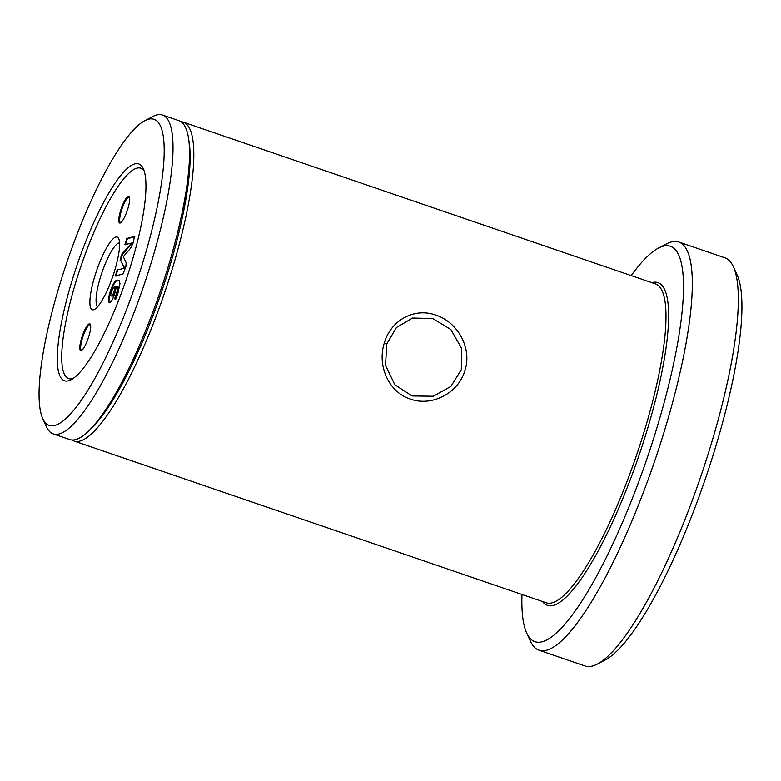 <?xml version="1.0" encoding="UTF-8"?>
<svg xmlns="http://www.w3.org/2000/svg" width="781" height="781" viewBox="0 0 781 781"><rect width="100%" height="100%" fill="white"/><g stroke="black" fill="none" stroke-linecap="round" stroke-linejoin="round"><path stroke-width="1.17" d="M461.317 369.638L461.698 348.492L450.852 329.533L432.82 318.531L412.593 318.043L396.426 327.522L386.712 344.089L385.56 365.41L394.844 384.789L412.124 395.967L433.328 396.24L450.93 386.39L461.317 369.638M384.35 342.898C390.803 320.181 414.457 307.275 435.915 315.153C457.637 322.026 472.359 348.16 464.92 370.497C458.525 393.204 431.727 406.95 410.269 399.032C388.489 392.13 377.038 365.235 384.35 342.898L386.712 344.089M134.781 163.893A114.602 25.578 108.9 0 1 143.314 168.706A114.602 25.578 108.9 0 1 125.829 280.643A114.602 25.578 108.9 0 1 71.012 379.791A114.602 25.578 108.9 0 1 68.464 380.806A114.602 25.578 108.9 0 1 72.203 280.154A114.602 25.578 108.9 0 1 134.781 163.893M144.182 170.99A111.234 24.826 -71.1 0 0 136.919 168.149A111.234 24.826 -71.1 0 0 76.177 280.984A111.234 24.826 -71.1 0 0 72.545 378.678A111.234 24.826 -71.1 0 0 73.092 378.521M120.606 210.577A14.156 3.163 -71.1 0 0 120.459 222.888A14.156 3.163 -71.1 0 0 127.869 208.654A14.156 3.163 -71.1 0 0 129.382 196.812A14.156 3.163 -71.1 0 0 120.606 210.577M129.548 197.3A13.482 3.007 -71.1 0 0 129.226 197.076A13.482 3.007 -71.1 0 0 121.397 210.743A13.482 3.007 -71.1 0 0 120.489 222.585A13.482 3.007 -71.1 0 0 120.879 222.605M94.872 276.025A38.425 8.581 -71.1 0 0 94.472 309.432A38.425 8.581 -71.1 0 0 114.592 270.802A38.425 8.581 -71.1 0 0 118.712 238.664A38.425 8.581 -71.1 0 0 94.872 276.025M119.552 242.93A33.71 7.527 -71.1 0 0 100.437 277.196A33.71 7.527 -71.1 0 0 97.752 306.582M81.595 338.173A14.156 3.163 -71.1 0 0 81.449 350.484A14.156 3.163 -71.1 0 0 88.858 336.25A14.156 3.163 -71.1 0 0 90.381 324.408A14.156 3.163 -71.1 0 0 81.595 338.173M90.537 324.896A13.482 3.007 -71.1 0 0 90.215 324.671A13.482 3.007 -71.1 0 0 82.386 338.339A13.482 3.007 -71.1 0 0 81.478 350.181A13.482 3.007 -71.1 0 0 81.868 350.2M538.997 650.192L585.008 665.949A215.722 48.149 -71.1 0 0 592.496 666.017A215.722 48.149 -71.1 0 0 597.299 664.094A215.722 48.149 -71.1 0 0 700.459 477.464A215.722 48.149 -71.1 0 0 733.388 266.78A215.722 48.149 -71.1 0 0 724.817 257.779L678.806 242.022A215.722 48.149 108.9 0 1 659.506 446.566A215.722 48.149 108.9 0 1 546.485 650.261A215.722 48.149 108.9 0 1 538.997 650.192A215.722 48.149 108.9 0 1 530.426 641.191L526.667 632.971A208.986 46.645 -71.1 0 0 542.219 641.748A208.986 46.645 -71.1 0 0 656.333 429.755A208.986 46.645 -71.1 0 0 663.157 246.2A208.986 46.645 -71.1 0 0 658.5 248.065A208.986 46.645 -71.1 0 0 631.204 275.595M521.981 594.478A208.986 46.645 -71.1 0 0 526.667 632.971M658.5 248.065L666.515 243.877A215.722 48.149 108.9 0 1 671.318 241.954A215.722 48.149 108.9 0 1 678.806 242.022M148.439 119.239A161.794 36.111 -71.1 0 0 144.836 120.674A161.794 36.111 -71.1 0 0 67.459 260.649A161.794 36.111 -71.1 0 0 42.77 418.665A161.794 36.111 -71.1 0 0 54.816 425.46A161.794 36.111 -71.1 0 0 143.157 261.332A161.794 36.111 -71.1 0 0 148.439 119.239M144.836 120.674L152.851 116.486A168.53 37.615 108.9 0 1 156.6 114.983A168.53 37.615 108.9 0 1 162.448 115.041A168.53 37.615 108.9 0 1 147.375 274.834A168.53 37.615 108.9 0 1 59.083 433.972A168.53 37.615 108.9 0 1 53.225 433.914A168.53 37.615 108.9 0 1 46.528 426.895L42.77 418.665M53.225 433.914L69.724 439.566A168.53 37.615 -71.1 0 0 75.572 439.625A168.53 37.615 -71.1 0 0 88.321 431.327A168.53 37.615 -71.1 0 0 159.929 292.319A168.53 37.615 -71.1 0 0 188.582 138.598A168.53 37.615 -71.1 0 0 178.947 120.694L162.448 115.041M71.979 440.015A168.53 37.615 -71.1 0 0 74.029 441.04A168.53 37.615 -71.1 0 0 79.887 441.099A168.53 37.615 -71.1 0 0 168.179 281.961A168.53 37.615 -71.1 0 0 183.252 122.168A168.53 37.615 -71.1 0 0 181.007 121.719M111.361 291.967C112.845 288.15 114.094 286.442 115.11 286.822L114.055 291.547C113.108 294.466 112.249 295.94 111.478 295.979L112.103 296.194L111.478 295.979C110.599 296.263 110.56 294.925 111.361 291.967M112.103 296.194C112.864 296.155 113.733 294.681 114.68 291.762L115.734 287.037L115.11 286.822M114.68 291.762L114.055 291.547M115.754 299.533L115.295 298.859L117.267 293.236C118.644 288.257 118.585 286.031 117.091 286.559M110.267 302.716C108.471 302.803 108.608 299.308 110.677 292.221C113.499 283.991 115.969 280.047 118.087 280.379L119.073 280.291M117.462 280.164L118.8 280.154L119.991 283.63L118.038 292.68C117.082 296.204 116.115 298.42 115.129 299.318L114.68 298.645L116.652 293.021C118.019 288.043 117.96 285.817 116.476 286.354L114.963 292.787C113.079 298.781 111.302 302.022 109.643 302.501C107.846 302.589 107.983 299.094 110.062 292.016C112.874 283.776 115.344 279.832 117.462 280.164L118.087 280.379M110.062 292.016L110.677 292.221M115.129 299.318L114.68 298.645L115.295 298.859M116.652 293.021L117.267 293.236M117.658 286.578L116.476 286.354M109.643 302.501L109.125 302.511M124.94 244.56L126.805 238.459L134.478 236.428L133.141 242.911L130.612 248.192L123.32 256.627L126.151 262.738L125.819 266.858L123.007 273.955L115.334 275.996L117.199 269.894L124.794 268.254L120.733 260.581L121.475 257.32L122.773 253.923L132.536 242.93L124.911 244.56M115.988 272.999L116.613 273.213L117.814 270.109M117.199 269.894L124.794 268.254M124.169 268.039L124.804 268.205M124.189 267.99L120.733 260.581M120.118 260.366L120.85 257.105L121.475 257.32M120.85 257.105L122.148 253.718L122.773 253.923M122.148 253.718L131.901 242.764L132.516 242.979M125.595 241.573L126.219 241.788L127.43 238.674L134.791 236.721M125.565 244.775L126.219 241.788M126.805 238.459L127.43 238.674M115.949 276.201L116.613 273.213M733.388 266.78L737.147 275A208.986 46.645 108.9 0 1 705.253 479.104A208.986 46.645 108.9 0 1 605.314 659.906L597.299 664.094M88.321 431.327L91.338 428.437A164.488 36.717 -71.1 0 0 161.228 292.768A164.488 36.717 -71.1 0 0 189.197 142.738L188.582 138.598M651.774 282.644A170.561 38.074 108.9 0 1 652.037 282.566A170.561 38.074 108.9 0 1 646.463 432.362A170.561 38.074 108.9 0 1 553.338 605.382A170.561 38.074 108.9 0 1 542.551 601.526M74.029 441.04L546.212 602.776A168.53 37.615 -71.1 0 0 552.06 602.834A168.53 37.615 -71.1 0 0 640.361 443.696A168.53 37.615 -71.1 0 0 655.435 283.894L183.252 122.168"/></g></svg>
